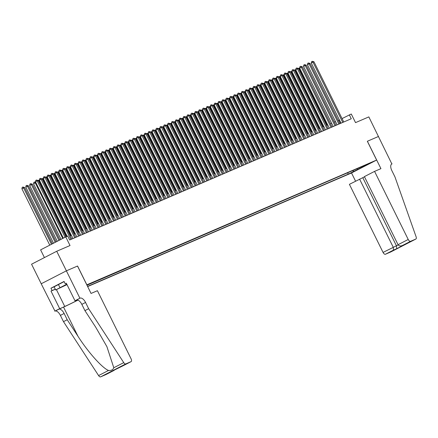 <?xml version="1.0" encoding="UTF-8"?>
<svg xmlns="http://www.w3.org/2000/svg" width="438" height="438" viewBox="0 0 438 438"><rect width="100%" height="100%" fill="white"/><g stroke="black" fill="none" stroke-linecap="round" stroke-linejoin="round"><path stroke-width="0.66" d="M371.813 162.268L367.132 164.628L371.813 162.268M87.644 286.572L351.462 172.999L376.625 160.056L86.79 284.837M41.232 283.769L31.558 264.202L56.721 251.259L70.025 245.532L65.771 236.92L40.608 249.863L44.424 257.582M367.394 141.244L378.509 136.464L367.394 141.244L380.934 168.641L374.567 171.384L408.221 239.482A2.623 1.265 62.8 0 0 410.548 241.333L415.854 239.049A2.623 1.265 62.8 0 0 415.892 239.028A2.623 1.265 62.8 0 0 416.1 236.777L394.934 176.853L391.84 170.596A6.116 2.957 -117.2 0 1 391.764 163.987A6.116 2.957 -117.2 0 1 391.851 163.943L368.834 116.897L355.53 122.624L351.276 114.011L342.056 118.588M55.325 289.25L51.016 291.106L52.106 290.547L50.945 288.199L64.068 281.448L65.229 283.797L66.319 283.233L74.986 300.769L79.913 298.234L66.373 270.837L77.559 266.019L66.395 270.826L56.721 251.259M65.771 236.92L67.715 236.087L69.647 239.997L351.265 118.764L349.332 114.849M86.943 285.149L88.93 284.076L86.855 284.974M362.905 166.183L363.381 166.38L368.144 163.927L86.981 285.226M363.381 166.38L367.657 164.54L348.287 174.143L87.556 286.386M77.559 266.019L86.844 284.804M367.34 141.271L376.625 160.056M339.417 119.946L338.273 120.466M335.541 121.638L334.386 122.136M331.659 123.313L330.504 123.812M327.772 124.983L326.617 125.482M323.89 126.659L322.735 127.157M320.003 128.329L318.848 128.827M316.121 130.004L314.966 130.497M312.234 131.674L311.079 132.172M308.352 133.344L307.197 133.842M304.465 135.019L303.31 135.517M300.583 136.689L299.428 137.187M296.696 138.364L295.54 138.862M292.814 140.034L291.659 140.532M288.927 141.709L287.771 142.202M285.045 143.379L283.89 143.878M281.158 145.049L280.002 145.547M277.276 146.725L276.121 147.223M273.389 148.394L272.233 148.893M269.507 150.07L268.352 150.568M265.62 151.74L264.464 152.238M261.738 153.415L260.583 153.908M257.851 155.085L256.695 155.583M253.969 156.755L252.814 157.253M250.082 158.43L248.926 158.928M246.2 160.1L245.045 160.598M242.313 161.775L241.157 162.274M238.431 163.445L237.276 163.943M234.544 165.121L233.388 165.613M230.662 166.79L229.507 167.289M226.774 168.46L225.625 168.959M222.893 170.136L221.737 170.634M219.011 171.805L217.856 172.304M215.124 173.481L213.968 173.979M211.242 175.151L210.087 175.649M207.355 176.826L206.199 177.319M203.473 178.496L202.318 178.994M199.586 180.171L198.43 180.664M195.704 181.841L194.549 182.339M191.817 183.511L190.661 184.009M187.935 185.186L186.78 185.685M184.048 186.856L182.892 187.355M180.166 188.532L179.011 189.024M176.279 190.201L175.123 190.7M172.397 191.877L171.242 192.37M168.51 193.547L167.354 194.045M164.628 195.217L163.473 195.715M160.741 196.892L159.585 197.39M156.859 198.562L155.704 199.06M152.971 200.237L151.816 200.735M149.09 201.907L147.934 202.405M145.202 203.582L144.047 204.075M141.321 205.252L140.165 205.75M137.433 206.922L136.278 207.42M133.552 208.597L132.396 209.096M129.664 210.267L128.509 210.766M125.783 211.943L124.627 212.441M121.895 213.613L120.74 214.111M118.014 215.288L116.858 215.781M114.126 216.958L112.971 217.456M110.245 218.628L109.089 219.126M106.357 220.303L105.208 220.801M102.476 221.973L101.32 222.471M98.594 223.648L97.439 224.146M94.707 225.318L93.551 225.816M90.825 226.994L89.67 227.486M86.938 228.663L85.782 229.162M83.056 230.333L81.901 230.831M79.168 232.009L78.013 232.507M75.287 233.678L74.132 234.177M71.399 235.354L70.244 235.852M340.72 123.302L339.132 120.094M347.608 172.769L348.287 174.143M353.05 171.696L353.417 170.273M357.32 169.856L357.2 168.641M65.065 237.281L37.203 180.905L38.172 180.489L66.012 236.816M63.368 238.157L35.5 181.781L37.203 180.905L36.48 180.023L38.172 180.489M35.5 181.781L35.801 180.374L36.48 180.023M52.401 243.796L24.572 187.48L21.9 188.773L49.762 245.154M21.9 188.773L22.201 187.371L22.88 187.021L23.603 187.902L51.465 244.278M22.88 187.021L24.572 187.48M66.833 284.278L59.031 288.281L66.954 284.525M66.998 284.612L55.67 289.945L54.12 286.813L64.145 281.601M55.67 289.945L66.79 284.191M58.38 284.443L59.929 287.574M77.504 266.047L91.044 293.444L97.411 290.701L131.071 358.799A2.623 1.265 62.8 0 1 131.104 361.629A2.623 1.265 62.8 0 1 131.066 361.646L125.761 363.929L100.603 376.872A2.623 1.265 -117.2 0 1 98.588 375.574L63.488 321.651L60.395 315.393A6.116 2.957 62.8 0 0 54.964 311.084L41.21 283.775L66.373 270.837M63.488 321.651L67.211 319.74L77.975 336.269C88.076 352.168 102.514 368.309 108.536 370.455C111.219 370.712 112.977 369.814 113.798 367.75L106.905 346.655L95.687 327.159L84.928 310.624L81.829 304.366A6.116 2.957 62.8 0 0 76.404 300.057L79.913 298.234M84.928 310.624L88.651 308.713L85.552 302.45A6.116 2.957 62.8 0 0 80.127 298.141M77.975 336.269L63.543 307.076L58.687 309.168A6.116 2.957 62.8 0 1 64.118 313.477L67.211 319.74M105.98 374.55A2.623 1.265 -117.2 0 1 105.941 374.572A2.623 1.265 -117.2 0 1 105.903 374.589L100.603 376.872M113.798 367.75L123.746 362.631L88.651 308.713M54.75 311.172L64.753 306.458A9.828 0.285 153.7 0 0 77.838 300.085M51.016 291.106L59.683 308.637M63.543 307.076A11.377 0.328 153.7 0 0 77.909 300.112M76.918 299.937L74.986 300.769M123.746 362.631A2.623 1.265 62.8 0 0 125.761 363.929M52.106 290.547L55.287 289.173M66.357 283.309L65.229 283.797M50.945 288.199L54.126 286.824M105.903 374.589L115.342 369.464M114.028 370.411L111.017 371.692M110.803 371.796L119.656 367.247M119.716 367.214L122.826 365.878M364.504 176.832L349.404 184.327L383.064 252.425L398.175 244.924M359.571 179.098L393.225 247.196L393.516 250.093L385.385 254.27L390.691 251.987L415.854 239.049M392.065 163.85L391.561 164.108M351.517 172.972L355.563 181.157M374.567 171.384L364.4 176.613L398.054 244.711L408.221 239.482M385.385 254.27A2.623 1.265 -117.2 0 1 383.064 252.425M362.795 177.708L396.45 245.811L396.74 248.702L393.516 250.093M410.548 241.333L402.226 245.598L405.254 244.289M405.451 244.212L402.423 245.51C400.414 246.298 398.958 246.03 398.054 244.711M70.857 239.476L41.084 179.23L42.059 178.814L71.832 239.06M67.167 236.317L39.387 180.106L41.084 179.23L40.362 178.354L42.059 178.814M39.387 180.106L39.683 178.704L40.362 178.354M74.745 237.807L44.972 177.56L45.941 177.144L75.714 237.385M72.987 238.562L43.269 178.436L44.972 177.56L44.249 176.678L45.941 177.144M43.269 178.436L43.57 177.029L44.249 176.678M78.626 236.131L48.853 175.89L49.828 175.468L79.601 235.715M76.869 236.887L47.156 176.76L48.853 175.89L48.131 175.008L49.828 175.468M47.156 176.76L47.452 175.359L48.131 175.008M82.514 234.461L52.741 174.214L53.71 173.798L83.483 234.04M80.756 235.217L51.038 175.09L52.741 174.214L52.018 173.333L53.71 173.798M51.038 175.09L51.339 173.683L52.018 173.333M56.157 241.864L28.454 185.811L25.782 187.103L53.518 243.221M25.782 187.103L26.083 185.696L26.762 185.345L27.485 186.227L55.221 242.345M26.762 185.345L28.454 185.811M59.913 239.931L32.341 184.135L29.669 185.427L57.274 241.289M29.669 185.427L29.965 184.026L30.649 183.675L31.366 184.557L58.977 240.413M30.649 183.675L32.341 184.135M35.905 182.602L33.551 183.757L61.03 239.356M33.551 183.757L33.852 182.35L34.531 182L35.254 182.881L62.733 238.486M34.531 182L35.719 182.219M39.792 180.927L39.135 181.212L66.516 236.602M38.139 180.472L38.807 180.16L39.606 180.549M38.418 180.33L39.135 181.212L38.653 181.458M86.395 232.786L56.622 172.545L57.592 172.123L87.37 232.37M84.638 233.542L54.925 173.415L56.622 172.545L55.9 171.663L57.592 172.123M54.925 173.415L55.221 172.014L55.9 171.663M43.674 179.257L43.023 179.536L70.748 235.633M42.026 178.797L42.689 178.49L43.488 178.879M42.3 178.66L43.023 179.536L42.535 179.788M90.283 231.116L60.51 170.869L61.479 170.453L91.252 230.695M88.525 231.872L58.807 171.745L60.51 170.869L59.787 169.988L61.479 170.453M58.807 171.745L59.108 170.338L59.787 169.988M47.561 177.587L46.904 177.866L74.63 233.963M45.908 177.127L46.576 176.821L47.375 177.204M46.187 176.985L46.904 177.866L46.423 178.118M94.165 229.441L64.391 169.199L65.361 168.783L95.139 229.025M92.407 230.202L62.694 170.075L64.391 169.199L63.669 168.318L65.361 168.783M62.694 170.075L62.99 168.668L63.669 168.318M51.443 175.912L50.792 176.196L78.517 232.288M49.795 175.457L50.458 175.145L51.257 175.534M50.069 175.315L50.792 176.196L50.304 176.443M98.052 227.771L68.279 167.524L69.248 167.108L99.021 227.355M96.294 228.526L66.576 168.4L68.279 167.524L67.556 166.648L69.248 167.108M66.576 168.4L66.877 166.993L67.556 166.648M55.33 174.242L54.673 174.521L82.399 230.618M53.677 173.782L54.345 173.475L55.144 173.859M53.956 173.64L54.673 174.521L54.192 174.773M101.934 226.101L72.16 165.854L73.13 165.438L102.908 225.679M100.176 226.857L70.463 166.73L72.16 165.854L71.438 164.973L73.13 165.438M70.463 166.73L70.759 165.323L71.438 164.973M59.212 172.567L58.561 172.851L86.286 228.943M57.564 172.112L58.227 171.8L59.026 172.189M57.838 171.97L58.561 172.851L58.073 173.098M105.821 224.426L76.048 164.184L77.017 163.763L106.79 224.01M104.063 225.181L74.345 165.055L76.048 164.184L75.325 163.303L77.017 163.763M74.345 165.055L74.646 163.653L75.325 163.303M63.099 170.897L62.442 171.176L90.168 227.273M61.446 170.437L62.114 170.13L62.908 170.513M61.725 170.294L62.442 171.176L61.961 171.428M109.703 222.756L79.93 162.509L80.899 162.093L110.677 222.334M107.945 223.511L78.227 163.385L79.93 162.509L79.207 161.627L80.899 162.093M78.227 163.385L78.528 161.978L79.207 161.627M66.981 169.221L66.33 169.506L94.055 225.603M65.333 168.767L65.996 168.455L66.795 168.844M65.607 168.625L66.33 169.506L65.842 169.752M113.59 221.081L83.811 160.839L84.786 160.417L114.559 220.664M111.832 221.836L82.114 161.71L83.811 160.839L83.094 159.958L84.786 160.417M82.114 161.71L82.41 160.308L83.094 159.958M70.868 167.551L70.211 167.831L97.937 223.927M69.215 167.092L69.877 166.785L70.677 167.174M69.494 166.955L70.211 167.831L69.73 168.082M117.472 219.411L87.699 159.164L88.668 158.748L118.446 218.989M115.714 220.166L85.996 160.04L87.699 159.164L86.976 158.282L88.668 158.748M85.996 160.04L86.297 158.633L86.976 158.282M74.75 165.882L74.099 166.161L101.824 222.258M73.102 165.422L73.765 165.115L74.564 165.498M73.376 165.279L74.099 166.161L73.611 166.413M121.359 217.735L91.58 157.494L92.555 157.078L122.328 217.319M119.601 218.496L89.883 158.37L91.58 157.494L90.863 156.612L92.555 157.078M89.883 158.37L90.179 156.963L90.863 156.612M78.637 164.206L77.98 164.491L105.706 220.582M76.984 163.752L77.646 163.44L78.446 163.828M77.258 163.609L77.98 164.491L77.499 164.737M125.241 216.065L95.468 155.819L96.437 155.402L126.215 215.649M123.483 216.821L93.765 156.694L95.468 155.819L94.745 154.942L96.437 155.402M93.765 156.694L94.066 155.287L94.745 154.942M82.519 162.536L81.868 162.816L109.593 218.912M80.871 162.076L81.534 161.77L82.333 162.153M81.145 161.934L81.868 162.816L81.38 163.067M129.128 214.39L99.349 154.149L100.324 153.733L130.097 213.974M127.37 215.151L97.652 155.025L99.349 154.149L98.632 153.267L100.324 153.733M97.652 155.025L97.948 153.618L98.632 153.267M86.406 160.861L85.749 161.146L113.475 217.237M84.753 160.407L85.415 160.094L86.215 160.483M85.027 160.264L85.749 161.146L85.268 161.392M133.01 212.72L103.237 152.479L104.206 152.057L133.984 212.304M131.252 213.476L101.534 153.349L103.237 152.479L102.514 151.597L104.206 152.057M101.534 153.349L101.835 151.948L102.514 151.597M90.288 159.191L89.637 159.47L117.357 215.567M88.64 158.731L89.303 158.425L90.102 158.808M88.914 158.589L89.637 159.47L89.149 159.722M136.897 211.05L107.118 150.803L108.093 150.387L137.866 210.629M135.139 211.806L105.421 151.679L107.118 150.803L106.401 149.922L108.093 150.387M105.421 151.679L105.717 150.272L106.401 149.922M94.175 157.516L93.518 157.8L121.244 213.897M92.522 157.061L93.184 156.749L93.984 157.138M92.796 156.919L93.518 157.8L93.037 158.047M140.779 209.375L111.006 149.134L111.975 148.712L141.753 208.959M139.021 210.131L109.303 150.004L111.006 149.134L110.283 148.252L111.975 148.712M109.303 150.004L109.604 148.602L110.283 148.252M98.057 155.846L97.406 156.125L125.126 212.222M96.409 155.386L97.072 155.079L97.871 155.468M96.683 155.249L97.406 156.125L96.918 156.377M144.666 207.705L114.887 147.458L115.862 147.042L145.635 207.284M142.903 208.461L113.19 148.334L114.887 147.458L114.17 146.577L115.862 147.042M113.19 148.334L113.486 146.927L114.17 146.577M101.944 154.176L101.287 154.455L129.013 210.552M100.291 153.716L100.954 153.409L101.753 153.793M100.565 153.574L101.287 154.455L100.806 154.707M148.548 206.03L118.775 145.788L119.744 145.367L149.517 205.614M146.79 206.791L117.072 146.664L118.775 145.788L118.052 144.907L119.744 145.367M117.072 146.664L117.373 145.257L118.052 144.907M105.826 152.501L105.175 152.785L132.895 208.877M104.178 152.046L104.841 151.734L105.64 152.123M104.452 151.904L105.175 152.785L104.687 153.032M152.435 204.36L122.656 144.113L123.631 143.697L153.404 203.944M150.672 205.115L120.959 144.989L122.656 144.113L121.939 143.237L123.631 143.697M120.959 144.989L121.255 143.582L121.939 143.237M109.714 150.831L109.057 151.11L136.782 207.207M108.06 150.371L108.723 150.064L109.522 150.448M108.334 150.229L109.057 151.11L108.575 151.362M156.317 202.684L126.544 142.443L127.513 142.027L157.286 202.268M154.559 203.446L124.841 143.319L126.544 142.443L125.821 141.562L127.513 142.027M124.841 143.319L125.142 141.912L125.821 141.562M113.595 149.155L112.944 149.44L140.664 205.531M111.947 148.701L112.61 148.389L113.409 148.778M112.221 148.559L112.944 149.44L112.457 149.686M160.204 201.015L130.425 140.773L131.4 140.352L161.173 200.599M158.441 201.77L128.728 141.644L130.425 140.773L129.703 139.892L131.4 140.352M128.728 141.644L129.024 140.242L129.703 139.892M117.483 147.486L116.826 147.765L144.551 203.862M115.829 147.026L116.492 146.719L117.291 147.102M116.103 146.883L116.826 147.765L116.344 148.017M164.086 199.345L134.313 139.098L135.282 138.682L165.055 198.923M162.328 200.1L132.61 139.974L134.313 139.098L133.59 138.216L135.282 138.682M132.61 139.974L132.911 138.567L133.59 138.216M121.364 145.81L120.713 146.095L148.433 202.192M119.716 145.356L120.379 145.044L121.178 145.432M119.99 145.213L120.713 146.095L120.226 146.341M167.973 197.669L138.194 137.428L139.169 137.006L168.942 197.253M166.21 198.425L136.497 138.298L138.194 137.428L137.472 136.547L139.169 137.006M136.497 138.298L136.793 136.897L137.472 136.547M125.252 144.14L124.595 144.42L152.32 200.516M123.598 143.68L124.261 143.374L125.06 143.757M123.872 143.544L124.595 144.42L124.113 144.671M171.855 196L142.082 135.753L143.051 135.337L172.824 195.578M170.097 196.755L140.379 136.629L142.082 135.753L141.359 134.871L143.051 135.337M140.379 136.629L140.68 135.222L141.359 134.871M129.133 142.47L128.482 142.75L156.202 198.847M127.485 142.011L128.148 141.704L128.947 142.087M127.759 141.868L128.482 142.75L127.995 142.996M175.737 194.324L145.964 134.083L146.938 133.661L176.711 193.908M173.979 195.085L144.266 134.959L145.964 134.083L145.241 133.201L146.938 133.661M144.266 134.959L144.562 133.552L145.241 133.201M133.021 140.795L132.364 141.08L160.089 197.171M131.367 140.341L132.03 140.029L132.829 140.417M131.641 140.198L132.364 141.08L131.882 141.326M179.624 192.654L149.851 132.407L150.82 131.991L180.593 192.238M177.866 193.41L148.148 133.283L149.851 132.407L149.128 131.531L150.82 131.991M148.148 133.283L148.449 131.876L149.128 131.531M136.902 139.125L136.251 139.404L163.971 195.501M135.254 138.665L135.917 138.359L136.716 138.742M135.528 138.523L136.251 139.404L135.764 139.656M183.506 190.979L153.733 130.738L154.707 130.321L184.48 190.563M181.748 191.74L152.035 131.614L153.733 130.738L153.01 129.856L154.707 130.321M152.035 131.614L152.331 130.206L153.01 129.856M140.784 137.45L140.133 137.735L167.858 193.826M139.136 136.995L139.799 136.683L140.598 137.072M139.41 136.853L140.133 137.735L139.651 137.981M187.393 189.309L157.62 129.068L158.589 128.646L188.362 188.893M185.635 190.065L155.917 129.938L157.62 129.068L156.897 128.186L158.589 128.646M155.917 129.938L156.218 128.537L156.897 128.186M144.671 135.78L144.02 136.059L171.74 192.156M143.023 135.32L143.686 135.013L144.485 135.397M143.297 135.178L144.02 136.059L143.533 136.311M191.275 187.639L161.502 127.392L162.476 126.976L192.249 187.218M189.517 188.395L159.804 128.268L161.502 127.392L160.779 126.511L162.476 126.976M159.804 128.268L160.1 126.861L160.779 126.511M148.553 134.105L147.902 134.389L175.627 190.486M146.905 133.65L147.568 133.338L148.367 133.727M147.179 133.508L147.902 134.389L147.42 134.636M195.162 185.964L165.389 125.722L166.358 125.301L196.131 185.548M193.404 186.719L163.686 126.593L165.389 125.722L164.666 124.841L166.358 125.301M163.686 126.593L163.987 125.191L164.666 124.841M152.44 132.435L151.783 132.714L179.509 188.811M150.787 131.975L151.455 131.668L152.254 132.052M151.066 131.838L151.783 132.714L151.302 132.966M199.044 184.294L169.271 124.047L170.245 123.631L200.018 183.872M197.286 185.05L167.573 124.923L169.271 124.047L168.548 123.166L170.245 123.631M167.573 124.923L167.869 123.516L168.548 123.166M156.322 130.765L155.671 131.044L183.396 187.141M154.674 130.305L155.337 129.998L156.136 130.382M154.948 130.163L155.671 131.044L155.183 131.291M202.931 182.619L173.158 122.377L174.127 121.956L203.9 182.203M201.173 183.38L171.455 123.253L173.158 122.377L172.435 121.496L174.127 121.956M171.455 123.253L171.756 121.846L172.435 121.496M160.209 129.09L159.552 129.374L187.278 185.466M158.556 128.63L159.224 128.323L160.023 128.712M158.835 128.493L159.552 129.374L159.071 129.621M206.813 180.949L177.04 120.702L178.009 120.286L207.787 180.533M205.055 181.704L175.342 121.578L177.04 120.702L176.317 119.826L178.009 120.286M175.342 121.578L175.638 120.171L176.317 119.826M164.091 127.42L163.44 127.699L191.165 183.796M162.443 126.96L163.106 126.653L163.905 127.036M162.717 126.817L163.44 127.699L162.952 127.951M210.7 179.273L180.927 119.032L181.896 118.616L211.669 178.857M208.942 180.034L179.224 119.908L180.927 119.032L180.204 118.151L181.896 118.616M179.224 119.908L179.525 118.501L180.204 118.151M167.978 125.744L167.321 126.029L195.047 182.12M166.325 125.29L166.993 124.978L167.792 125.367M166.604 125.148L167.321 126.029L166.84 126.275M214.582 177.604L184.809 117.362L185.778 116.941L215.556 177.187M212.824 178.359L183.111 118.233L184.809 117.362L184.086 116.481L185.778 116.941M183.111 118.233L183.407 116.831L184.086 116.481M171.86 124.074L171.209 124.354L198.934 180.451M170.212 123.615L170.875 123.308L171.674 123.691M170.486 123.472L171.209 124.354L170.721 124.606M218.469 175.934L188.696 115.687L189.665 115.271L219.438 175.512M216.711 176.689L186.993 116.563L188.696 115.687L187.973 114.805L189.665 115.271M186.993 116.563L187.294 115.156L187.973 114.805M175.748 122.399L175.09 122.684L202.816 178.781M174.094 121.945L174.762 121.633L175.561 122.021M174.373 121.802L175.09 122.684L174.609 122.93M222.351 174.258L192.578 114.017L193.547 113.595L223.325 173.842M220.593 175.014L190.88 114.887L192.578 114.017L191.855 113.135L193.547 113.595M190.88 114.887L191.176 113.486L191.855 113.135M179.629 120.729L178.978 121.008L206.703 177.105M177.981 120.269L178.644 119.963L179.443 120.346M178.255 120.132L178.978 121.008L178.49 121.26M226.238 172.588L196.465 112.342L197.434 111.925L227.207 172.167M224.48 173.344L194.762 113.218L196.465 112.342L195.742 111.46L197.434 111.925M194.762 113.218L195.063 111.81L195.742 111.46M183.517 119.059L182.86 119.339L210.585 175.435M181.863 118.599L182.526 118.293L183.325 118.676M182.142 118.457L182.86 119.339L182.378 119.585M230.12 170.913L200.347 110.672L201.316 110.25L231.094 170.497M228.362 171.674L198.644 111.548L200.347 110.672L199.624 109.79L201.316 110.25M198.644 111.548L198.945 110.141L199.624 109.79M187.398 117.384L186.747 117.669L214.472 173.76M185.75 116.924L186.413 116.617L187.212 117.006M186.024 116.787L186.747 117.669L186.26 117.915M234.007 169.243L204.228 108.996L205.203 108.58L234.976 168.827M232.249 169.999L202.531 109.872L204.228 108.996L203.511 108.12L205.203 108.58M202.531 109.872L202.827 108.465L203.511 108.12M191.286 115.714L190.629 115.993L218.354 172.09M189.632 115.254L190.295 114.948L191.094 115.331M189.911 115.112L190.629 115.993L190.147 116.245M237.889 167.568L208.116 107.326L209.085 106.91L238.863 167.152M236.131 168.329L206.413 108.202L208.116 107.326L207.393 106.445L209.085 106.91M206.413 108.202L206.714 106.795L207.393 106.445M195.167 114.039L194.516 114.323L222.241 170.415M193.519 113.584L194.182 113.272L194.981 113.661M193.793 113.442L194.516 114.323L194.029 114.57M241.776 165.898L211.997 105.657L212.972 105.235L242.745 165.482M240.019 166.654L210.3 106.527L211.997 105.657L211.28 104.775L212.972 105.235M210.3 106.527L210.596 105.125L211.28 104.775M199.055 112.369L198.398 112.648L226.123 168.745M197.401 111.909L198.064 111.602L198.863 111.986M197.675 111.767L198.398 112.648L197.916 112.9M245.658 164.228L215.885 103.981L216.854 103.565L246.632 163.807M243.9 164.984L214.182 104.857L215.885 103.981L215.162 103.1L216.854 103.565M214.182 104.857L214.483 103.45L215.162 103.1M202.936 110.694L202.285 110.978L230.01 167.07M201.288 110.239L201.951 109.927L202.75 110.316M201.562 110.097L202.285 110.978L201.798 111.225M249.545 162.553L219.766 102.311L220.741 101.89L250.514 162.137M247.788 163.308L218.069 103.182L219.766 102.311L219.049 101.43L220.741 101.89M218.069 103.182L218.365 101.78L219.049 101.43M206.824 109.024L206.167 109.303L233.892 165.4M205.17 108.564L205.833 108.257L206.632 108.64M205.444 108.421L206.167 109.303L205.685 109.555M253.427 160.883L223.654 100.636L224.623 100.22L254.401 160.461M251.669 161.638L221.951 101.512L223.654 100.636L222.931 99.754L224.623 100.22M221.951 101.512L222.252 100.105L222.931 99.754M210.705 107.348L210.054 107.633L237.774 163.73M209.057 106.894L209.72 106.587L210.519 106.971M209.331 106.752L210.054 107.633L209.567 107.879M257.314 159.208L227.536 98.966L228.51 98.545L258.283 158.791M255.557 159.969L225.838 99.837L227.536 98.966L226.818 98.085L228.51 98.545M225.838 99.837L226.134 98.435L226.818 98.085M214.593 105.678L213.936 105.958L241.661 162.055M212.939 105.219L213.602 104.912L214.401 105.301M213.213 105.082L213.936 105.958L213.454 106.21M261.196 157.538L231.423 97.291L232.392 96.875L262.17 157.116M259.438 158.293L229.72 98.167L231.423 97.291L230.7 96.415L232.392 96.875M229.72 98.167L230.021 96.76L230.7 96.415M218.474 104.009L217.823 104.288L245.543 160.385M216.826 103.549L217.489 103.242L218.288 103.625M217.1 103.406L217.823 104.288L217.336 104.54M265.083 155.862L235.305 95.621L236.279 95.205L266.052 155.446M263.32 156.623L233.607 96.497L235.305 95.621L234.587 94.739L236.279 95.205M233.607 96.497L233.903 95.09L234.587 94.739M222.362 102.333L221.705 102.618L249.43 158.709M220.708 101.879L221.371 101.567L222.17 101.955M220.982 101.736L221.705 102.618L221.223 102.864M268.965 154.192L239.192 93.946L240.161 93.529L269.934 153.776M267.207 154.948L237.489 94.822L239.192 93.946L238.469 93.07L240.161 93.529M237.489 94.822L237.79 93.42L238.469 93.07M226.243 100.663L225.592 100.943L253.312 157.039M224.595 100.203L225.258 99.897L226.057 100.28M224.869 100.061L225.592 100.943L225.105 101.194M272.852 152.523L243.074 92.276L244.048 91.86L273.821 152.101M271.089 153.278L241.376 93.152L243.074 92.276L242.356 91.394L244.048 91.86M241.376 93.152L241.672 91.745L242.356 91.394M230.131 98.988L229.474 99.273L257.199 155.364M228.477 98.534L229.14 98.222L229.939 98.61M228.751 98.391L229.474 99.273L228.992 99.519M276.734 150.847L246.961 90.606L247.93 90.184L277.703 150.431M274.976 151.603L245.258 91.476L246.961 90.606L246.238 89.724L247.93 90.184M245.258 91.476L245.559 90.075L246.238 89.724M234.012 97.318L233.361 97.597L261.081 153.694M232.364 96.858L233.027 96.552L233.826 96.935M232.638 96.716L233.361 97.597L232.874 97.849M280.621 149.177L250.843 88.93L251.817 88.514L281.59 148.756M278.858 149.933L249.145 89.806L250.843 88.93L250.12 88.049L251.817 88.514M249.145 89.806L249.441 88.399L250.12 88.049M237.9 95.643L237.243 95.927L264.968 152.024M236.246 95.188L236.909 94.882L237.708 95.265M236.52 95.046L237.243 95.927L236.761 96.174M284.503 147.502L254.73 87.261L255.699 86.839L285.472 147.086M282.745 148.263L253.027 88.131L254.73 87.261L254.007 86.379L255.699 86.839M253.027 88.131L253.328 86.729L254.007 86.379M241.781 93.973L241.13 94.252L268.85 150.349M240.133 93.513L240.796 93.206L241.595 93.595M240.407 93.376L241.13 94.252L240.643 94.504M288.39 145.832L258.612 85.585L259.586 85.169L289.359 145.411M286.627 146.588L256.914 86.461L258.612 85.585L257.889 84.704L259.586 85.169M256.914 86.461L257.21 85.054L257.889 84.704M245.669 92.303L245.012 92.582L272.737 148.679M244.015 91.843L244.678 91.537L245.477 91.92M244.289 91.701L245.012 92.582L244.53 92.834M292.272 144.157L262.499 83.915L263.468 83.499L293.241 143.741M290.514 144.918L260.796 84.791L262.499 83.915L261.776 83.034L263.468 83.499M260.796 84.791L261.097 83.384L261.776 83.034M249.55 90.628L248.899 90.912L276.619 147.004M247.903 90.173L248.565 89.861L249.364 90.25M248.176 90.031L248.899 90.912L248.412 91.159M296.154 142.487L266.381 82.24L267.355 81.824L297.128 142.071M294.396 143.242L264.683 83.116L266.381 82.24L265.658 81.364L267.355 81.824M264.683 83.116L264.979 81.714L265.658 81.364M253.438 88.958L252.781 89.237L280.506 145.334M251.784 88.498L252.447 88.191L253.246 88.575M252.058 88.356L252.781 89.237L252.299 89.489M300.041 140.817L270.268 80.57L271.237 80.154L301.01 140.395M298.283 141.573L268.565 81.446L270.268 80.57L269.545 79.689L271.237 80.154M268.565 81.446L268.866 80.039L269.545 79.689M257.32 87.282L256.668 87.567L284.388 143.659M255.672 86.828L256.334 86.516L257.133 86.905M255.945 86.686L256.668 87.567L256.181 87.814M303.923 139.142L274.15 78.9L275.124 78.479L304.897 138.726M302.165 139.897L272.452 79.771L274.15 78.9L273.427 78.019L275.124 78.479M272.452 79.771L272.748 78.369L273.427 78.019M261.201 85.613L260.55 85.892L288.275 141.989M259.553 85.153L260.216 84.846L261.015 85.229M259.827 85.01L260.55 85.892L260.068 86.144M307.81 137.472L278.037 77.225L279.006 76.809L308.779 137.05M306.053 138.227L276.334 78.101L278.037 77.225L277.314 76.343L279.006 76.809M276.334 78.101L276.635 76.694L277.314 76.343M265.089 83.937L264.437 84.222L292.157 140.319M263.441 83.483L264.103 83.171L264.902 83.559M263.714 83.34L264.437 84.222L263.95 84.468M311.692 135.796L281.919 75.555L282.893 75.133L312.666 135.38M309.934 136.552L280.221 76.426L281.919 75.555L281.196 74.674L282.893 75.133M280.221 76.426L280.517 75.024L281.196 74.674M268.97 82.267L268.319 82.547L296.044 138.643M267.322 81.807L267.985 81.501L268.784 81.89M267.596 81.671L268.319 82.547L267.832 82.798M315.579 134.127L285.806 73.88L286.775 73.464L316.548 133.705M313.822 134.882L284.103 74.756L285.806 73.88L285.083 72.998L286.775 73.464M284.103 74.756L284.404 73.349L285.083 72.998M272.858 80.597L272.201 80.877L299.926 136.974M271.204 80.138L271.872 79.831L272.671 80.214M271.483 79.995L272.201 80.877L271.719 81.129M319.461 132.451L289.688 72.21L290.657 71.794L320.435 132.035M317.703 133.212L287.99 73.086L289.688 72.21L288.965 71.328L290.657 71.794M287.99 73.086L288.286 71.679L288.965 71.328M323.348 130.781L293.575 70.534L294.544 70.118L324.317 130.365M321.591 131.537L291.872 71.41L293.575 70.534L292.852 69.658L294.544 70.118M291.872 71.41L292.173 70.003L292.852 69.658M327.23 129.111L297.457 68.865L298.426 68.448L328.204 128.69M325.472 129.867L295.76 69.741L297.457 68.865L296.734 67.983L298.426 68.448M295.76 69.741L296.055 68.333L296.734 67.983M331.117 127.436L301.344 67.195L302.313 66.773L332.086 127.02M329.36 128.192L299.641 68.065L301.344 67.195L300.621 66.313L302.313 66.773M299.641 68.065L299.942 66.664L300.621 66.313M334.999 125.766L305.226 65.519L306.195 65.103L335.973 125.345M333.241 126.522L303.529 66.395L305.226 65.519L304.503 64.638L306.195 65.103M303.529 66.395L303.824 64.988L304.503 64.638M276.739 78.922L276.088 79.207L303.813 135.298M275.091 78.468L275.754 78.156L276.553 78.544M275.365 78.325L276.088 79.207L275.601 79.453M280.627 77.252L279.97 77.531L307.695 133.628M278.973 76.792L279.641 76.486L280.44 76.869M279.252 76.65L279.97 77.531L279.488 77.783M284.508 75.577L283.857 75.862L311.582 131.953M282.86 75.122L283.523 74.81L284.322 75.199M283.134 74.98L283.857 75.862L283.37 76.108M288.396 73.907L287.739 74.186L315.464 130.283M286.742 73.447L287.41 73.141L288.209 73.524M287.021 73.305L287.739 74.186L287.257 74.438M292.277 72.232L291.626 72.516L319.351 128.613M290.629 71.777L291.292 71.465L292.091 71.854M290.903 71.635L291.626 72.516L291.139 72.763M338.886 124.091L309.113 63.849L310.082 63.428L339.855 123.675M337.129 124.846L307.41 64.72L309.113 63.849L308.39 62.968L310.082 63.428M307.41 64.72L307.711 63.318L308.39 62.968M296.165 70.562L295.508 70.841L323.233 126.938M294.511 70.102L295.179 69.795L295.978 70.184M294.79 69.965L295.508 70.841L295.026 71.093M342.768 122.421L312.995 62.174L313.964 61.758L343.742 121.999M341.01 123.177L311.298 63.05L312.995 62.174L312.272 61.293L313.964 61.758M311.298 63.05L311.593 61.643L312.272 61.293M300.046 68.892L299.395 69.171L327.12 125.268M298.398 68.432L299.061 68.125L299.86 68.509M298.672 68.29L299.395 69.171L298.908 69.423M81.829 304.366L85.552 302.45M64.118 313.477L60.395 315.393M122.936 365.829L131.066 361.646M98.588 375.574L108.536 370.455M58.687 309.168L54.964 311.084M56.431 289.617L64.753 306.458M405.648 244.125L396.74 248.702M105.941 374.572L114.137 370.356M122.886 365.856L110.913 371.747M122.908 365.845L131.104 361.629M415.892 239.028L390.729 251.97"/></g></svg>

